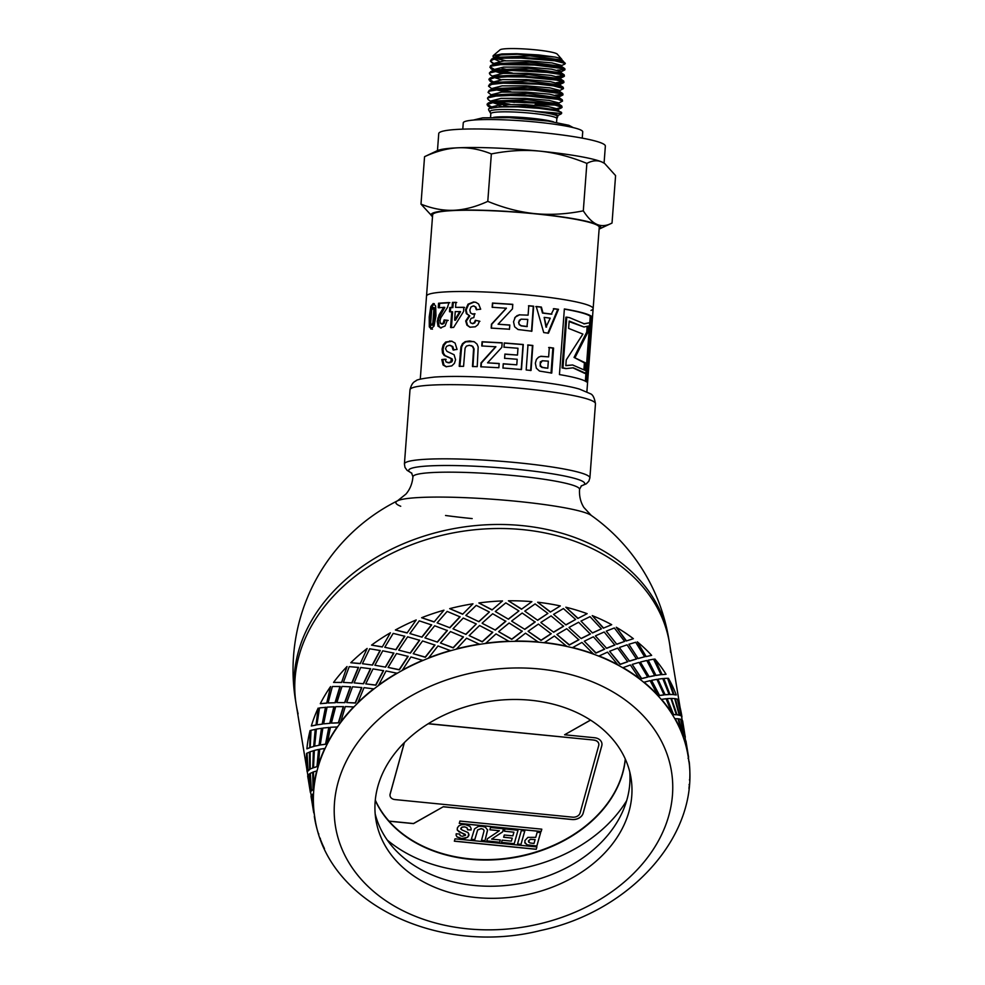 <?xml version="1.0" encoding="UTF-8"?>
<svg xmlns="http://www.w3.org/2000/svg" width="985" height="985" viewBox="0 0 985 985"><rect width="100%" height="100%" fill="white"/><g stroke="black" fill="none" stroke-linecap="round" stroke-linejoin="round"><path stroke-width="1.48" d="M557.005 115.922C559.702 114.617 552.548 113.164 535.532 111.551L538.204 111.674C554.851 112.622 562.263 113.497 560.465 114.297M556.513 117.387L557.744 116.673A33.859 3.62 -175.7 0 0 557.756 116.636A33.859 3.62 -175.7 0 0 535.532 111.551M558.236 110.221L558.31 109.163L548.559 106.651L524.697 104.582L500.688 104.619L490.542 107.217L490.481 108.03M560.724 113.312C562.928 112.622 561.142 111.724 555.38 110.603A37.467 4.002 4.3 0 1 561.61 113.324L557.929 110.024L526.359 105.9L491.503 107.427L488.609 108.916L488.671 109.975M558.704 103.967L558.79 102.908L549.027 100.396L525.177 98.328L501.156 98.377L491.022 100.962L490.961 101.64M492.845 102.649L499.358 104.73M503.692 105.678L509.528 106.712M552.868 110.148L557.301 109.704M490.542 107.303L488.043 106.109L487.193 104.582L492.869 102.649L506.056 101.787L541.442 103.339L555.257 105.149L562.066 107.365L561.782 106.035L558.409 103.77L526.803 99.645L491.971 101.172L487.169 104.041M499.26 105.961L502.966 106.786M559.172 97.712L559.258 96.665L549.495 94.154L525.645 92.085L501.624 92.122L491.49 94.708L491.441 95.397M535.224 103.339L546.675 103.905M559.16 97.897L527.27 93.39L492.426 94.929L488.745 96.665L487.76 98.192M510.23 101.751L514.429 102.391M535.138 104.57L554.703 105.05M559.64 91.47L559.726 90.411L549.975 87.899L526.113 85.83L502.104 85.867L491.958 88.502M563.001 94.868L562.743 93.538L559.357 91.273L527.763 87.148L492.894 88.675L489.2 90.411L488.043 92.381L489.779 91.039L499.346 89.586L533.353 90.078L560.379 93.55L563.001 94.868L558.926 96.986M560.108 85.215L560.194 84.156L550.43 81.644L526.581 79.576L502.572 79.625L492.426 82.26M559.012 85.954L560.096 85.387M492.82 89.61L488.523 86.126L491.823 84.341L503.15 83.159L538.081 84.144L553.398 85.855L563.469 88.613L563.198 87.283L559.812 85.018L528.243 80.893L493.374 82.42L489.693 84.156L488.523 86.089M560.588 78.96L560.662 77.913L550.91 75.389L527.049 73.321L503.039 73.37L492.894 75.956L492.845 76.645M494.729 77.655L501.23 79.723M554.592 85.141L559.184 84.698M559.492 79.699L560.563 79.145M563.949 82.371L563.666 81.029L560.28 78.763L528.686 74.638L493.854 76.165L489.052 79.022M561.056 72.705L561.13 71.659L551.378 69.147L527.529 67.078L503.507 67.115L493.374 69.701L493.313 70.391M495.196 71.4L501.697 73.469M555.06 78.886L559.652 78.455M561.044 72.89L529.154 68.384L494.31 69.923L493.288 70.846M561.524 66.463L561.598 65.404L551.846 62.892L527.997 60.824L503.975 60.861L493.842 63.459L493.793 64.136M555.54 72.644L560.12 72.2M560.428 67.202L561.228 66.266L529.635 62.141L494.778 63.668L490.505 65.736L489.927 67.374L491.441 66.118L500.675 64.616L534.473 65.022L561.967 68.47L564.885 69.861L560.797 71.979M502.079 68.457L507.718 69.652M561.179 60.528A33.859 3.62 -175.7 0 0 561.856 60.134M561.992 60.208L562.029 59.814A33.859 3.62 -175.7 0 0 561.856 59.408A33.859 3.62 -175.7 0 0 555.084 57.068L517.47 54.273L500.799 54.963L494.31 57.253M565.168 63.212L561.696 60.011L530.115 55.886L495.258 57.413L491.564 59.149L490.395 61.119L493.399 59.408L504.418 58.177L521.016 58.103L554.752 60.774L565.328 63.483A37.467 4.002 -175.7 0 0 565.168 63.212A37.467 4.002 -175.7 0 0 550.27 59.285L516.706 57.118L501.156 57.487L491.564 59.149M494.556 59.162L499.346 61.341M493.83 63.532L490.395 61.119M557.325 70.169L564.011 69.553M493.781 77.126L490.395 74.86L489.459 73.616L489.976 72.878L497.302 71.129L511.658 70.501L546.971 72.41L559.554 74.269L564.405 76.03L559.677 77.187M507.46 73.136L497.659 71.092M493.362 69.787L489.927 67.374M564.947 69.012L560.046 67.115L530.078 63.853L512.114 63.36L497.794 64L491.084 65.404M490.111 66.931L493.817 69.036M500.454 70.858L512.397 73.025M556.857 76.411L564.023 75.636M492.426 82.297L489.028 79.674L494.347 77.704L507.275 76.793L524.746 77.039L556.685 80.068L563.937 82.371L559.209 83.442M564.417 76.079L564.097 74.749L557.165 72.915L525.202 69.886L507.731 69.652L494.839 70.575L490.629 71.659L489.644 73.185M556.39 82.666L563.568 81.89M563.666 81.029L553.878 78.701L520.339 75.98L503.618 76.017L490.161 77.901M489.163 79.44L492.869 81.533M494.396 82.038L496.785 82.703M562.066 95.446L558.261 95.939M506.044 91.888L496.255 89.844M563.469 88.613L559.381 90.743M563.198 87.283L550.209 84.513L515.561 82.137L499.814 82.457L489.693 84.156M499.038 89.61L510.981 91.777M555.442 95.163L562.139 94.56M492.352 95.865L488.055 92.381M562.743 93.538L546.195 90.337L528.97 88.896L510.944 88.355L496.378 88.945L489.2 90.411M562.066 107.365L557.325 108.448M505.108 104.385L495.32 102.354M491.897 102.12L488.511 99.867L487.575 98.623L488.228 97.786L495.898 96.087L510.476 95.496L528.514 96.05L558.039 99.35L562.534 101.098L558.446 103.24M562.534 101.086L562.263 99.781L555.737 97.995L524.082 94.929L506.512 94.646L493.362 95.52L488.745 96.665M498.102 102.12L510.045 104.287M561.782 106.035L552.511 103.794L519.218 101.012L502.35 100.999L488.277 102.908M487.292 104.447L490.986 106.54M492.512 107.045L493.781 107.414M555.084 57.068L538.45 54.914L516.805 53.707L501.882 53.966L493.116 55.726L500.035 49.841A28.873 3.078 4.3 0 1 528.859 49.25A28.873 3.078 4.3 0 1 557.276 54.15L561.856 59.408M493.116 55.726L493.116 56.933L495.184 58.361M497.117 58.768L505.687 60.75M487.784 201.371C503.926 207.995 519.661 212.095 534.978 213.647A85.116 9.087 -175.7 0 0 453.814 210.285C464.538 209.805 475.853 206.838 487.784 201.371L491.355 153.931C480.175 149.424 469.229 147.368 458.517 147.775A85.116 9.087 4.3 0 1 539.669 151.124A85.116 9.087 4.3 0 1 601.798 161.959A85.116 9.087 4.3 0 1 604.162 163.178L601.798 161.959C597.181 160.038 592.207 160.518 586.863 163.399C570.721 156.775 554.986 152.687 539.669 151.124C524.352 149.646 508.248 150.582 491.355 153.931M583.305 210.839C587.897 217.931 592.49 222.487 597.095 224.469A85.116 9.087 -175.7 0 0 534.978 213.647C550.295 215.124 566.4 214.188 583.305 210.839L586.863 163.399M597.095 224.469C601.7 226.39 606.686 225.91 612.03 223.041L599.212 229.074A85.116 9.087 -175.7 0 0 597.095 224.469M432.415 216.528L420.989 204.117C432.169 208.635 443.115 210.691 453.814 210.285A85.116 9.087 -175.7 0 0 432.415 216.528A85.116 9.087 -175.7 0 0 432.501 216.589M612.03 223.041L615.588 175.601L604.728 163.559M458.517 147.775C447.806 148.243 436.478 151.21 424.56 156.677L437.365 150.643A85.116 9.087 4.3 0 1 458.517 147.775M424.56 156.677L420.989 204.117M550.27 59.285C561.659 60.356 565.55 61.082 561.93 61.464M564.257 64.271L565.328 63.483M561.61 113.324A37.467 4.002 4.3 0 1 561.364 113.731L557.498 115.75M555.38 110.603L539.214 108.35L517.925 106.897L499.296 106.934L489.311 108.448M591.012 310.423A83.54 8.927 -175.7 0 0 593.142 308.65A83.54 8.927 -175.7 0 0 510.501 293.481A83.54 8.927 -175.7 0 0 426.517 296.116L420.275 379.2M582.246 138.134L582.726 131.83A59.9 6.402 -175.7 0 0 523.466 120.958A59.9 6.402 -175.7 0 0 463.258 122.854L462.79 129.146M604.076 163.128L605.356 146.112A83.54 8.927 -175.7 0 0 522.715 130.943A83.54 8.927 -175.7 0 0 438.744 133.578L437.463 150.594M593.142 308.65L599.249 227.375A83.54 8.927 -175.7 0 0 516.608 212.218A83.54 8.927 -175.7 0 0 432.637 214.853L426.517 296.116A83.54 8.927 -175.7 0 1 510.501 293.481A83.54 8.927 -175.7 0 1 593.142 308.65L586.888 391.722M670.613 652.402A189.157 144.118 170.6 0 0 669.492 643.205A189.157 144.118 170.6 0 0 491.183 528.637A189.157 144.118 170.6 0 0 299.034 655.788A189.157 144.118 170.6 0 0 296.226 704.78A189.157 144.118 170.6 0 0 298.123 713.854M504 347.299L504.308 343.088L523.023 344.615L521.213 369.621M504.603 358.417L504.911 354.206L517.482 355.068L517.975 348.259L503.975 347.163L504.271 342.952L523.281 344.504L521.471 369.51L502.953 367.996L503.249 363.76L516.78 364.832L517.187 359.279L504.603 358.281L504.899 354.071L517.482 355.068M502.966 368.131L503.273 363.896L516.78 364.832M459.884 366.469L461.645 346.966L463.147 343.839L465.806 341.82L473.76 341.586M472.948 366.654L474.068 348.936L472.837 346.425L471.212 345.6M478.181 346.942L477.22 366.642L472.468 366.494L473.576 348.764L472.332 346.264L469.352 345.279L466.385 346.104L465.068 348.247L463.566 366.334L459.207 366.297L460.968 346.806L462.494 343.666L465.191 341.647L469.525 340.958L474.45 341.894L477.035 344.122L478.181 346.942M473.526 341.512L474.45 341.894M432.44 329.187L430.482 327.008L430.42 317.022L431.996 306.63L434.336 303.663M430.999 324.631L432.292 324.41L432.908 322.354L433.831 310.053L432.895 307.492L431.652 310.226L430.728 322.514L430.999 324.631L432.735 325.222L432.156 324.767L433.425 324.558L434.028 322.501L434.964 310.189L434.644 308.071L433.141 307.529M432.895 307.492L434.04 307.64M431.295 329.052L429.3 326.872L429.226 316.887L430.814 306.495L433.191 303.515L435.616 305.929L435.973 315.803L434.028 326.109L430.851 329.064M515.315 317.084L519.477 314.855L528.095 315.151L528.785 305.719L533.673 306.212L531.863 331.219L518.048 329.532L514.626 326.786L513.53 321.8L515.34 317.047M528.477 305.83L533.304 306.31L531.494 331.329M521.102 319.177L519.267 320.384L520.905 319.288L518.566 322.28L519.193 324.607L521.102 325.887L526.975 326.601L527.788 319.399L521.102 319.177L519.44 320.26L518.738 322.157L519.366 324.484L521.311 325.764L527.283 326.503M519.477 314.855L528.095 315.151M514.638 317.995L516.953 315.705L519.649 314.732M470.202 327.291L467.53 325.321L466.324 321.147L469.82 315.926L467.001 313.821L466.176 309.943L468.651 304.353L474.081 302.112L476.087 302.395M469.82 315.926L466.361 313.661L465.523 309.782L468.023 304.193L473.551 301.952L475.853 302.321L478.612 304.033L480.68 309.216L476.284 309.647L475.386 306.914L473.292 305.929L470.953 307.012L469.82 310.029L470.485 312.91L472.554 314.006L474.585 313.698L473.822 317.589L471.052 318.377L469.968 320.741L470.498 322.76L472.775 323.708L471.052 322.932L472.775 323.708L474.733 322.908L475.878 320.433L479.904 321.307M472.123 313.969L475.09 313.858M476.777 309.807L475.878 307.074L473.822 306.089M473.292 305.929L474.351 306.138M475.878 320.433L479.473 321.147L477.897 324.73L475.324 326.798L469.894 327.205L466.927 325.161L465.696 320.975L469.143 315.729M470.498 322.76L472.246 323.548L474.228 322.748L475.386 320.273M472.394 314.067L473.083 314.166M564.356 309.13A82.284 8.791 4.3 0 1 590.261 316.247L585.373 381.183M583.539 372.81L584.745 372.859A83.54 8.927 4.3 0 1 585.89 373.413L584.671 373.352A82.284 8.791 -175.7 0 0 583.539 372.81L572.814 367.787M566.609 368.575L565.673 368.599A82.284 8.791 -175.7 0 0 562.066 367.922L565.883 317.182L566.769 317.158L562.952 367.897A83.54 8.927 4.3 0 1 566.609 368.575L573.295 367.787L584.745 372.859M583.76 323.819L588.944 322.858L584.364 323.843L569.638 317.687A83.54 8.927 -175.7 0 0 566.769 317.158M590.261 316.247L591.505 316.32L586.567 381.946A83.54 8.927 -175.7 0 0 559.443 374.571L564.368 308.958A83.54 8.927 4.3 0 1 591.505 316.32M585.89 373.413L589.67 323.215A83.54 8.927 -175.7 0 0 588.944 322.858M562.066 367.922L562.952 367.897M440.874 327.968L439.076 326.392L438.3 321.529L438.854 318.29L444.789 307.394L438.239 307.689L438.571 303.232L448.975 302.53L447.498 307.369L440.763 317.823L439.963 320.802L440.295 323.228L441.674 323.979L443.238 322.981L444.124 319.94L447.288 320.26L445.048 326.023L440.332 327.919M441.305 323.375L442.659 324.139L444.21 323.142L445.072 320.1L448.2 320.421M442.29 324.127L441.28 323.966L442.29 324.127M439.31 307.837L439.63 303.392L449.886 302.69M441.305 327.956L438.029 326.232L437.229 321.381L439.101 314.843L443.804 307.234M445.072 320.1L444.124 319.94M439.63 303.392L438.571 303.232M540.519 356.361L548.633 356.89L549.31 347.459L553.57 348.05L551.76 373.069L539.497 371.062L536.357 368.218L535.36 363.194L536.419 359.414L538.573 357.173L541.048 356.274L548.633 356.89M548.657 347.52L552.856 348.111L551.034 373.13M542.476 360.719L540.285 361.889L540.186 366.112L541.91 367.442L547.808 368.242L548.325 361.138L542.341 360.756L540.174 363.687L540.74 366.038L542.489 367.368L547.808 368.242M552.856 348.111L553.57 348.05M583.957 369.055L584.413 362.886L574.058 357.42L586.728 332.105L587.146 326.577M584.413 362.886L585.619 362.936L585.065 370.36L572.617 364.979L565.821 365.669L566.252 359.882L582.898 334.075L568.616 328.399L569.17 321.048L583.957 326.995L569.133 321.615M572.617 364.979L565.833 365.534M574.058 357.42L585.619 362.936M586.728 332.105L587.934 332.154L575.105 357.42M583.957 326.995L588.402 326.047L587.934 332.154M450.367 311.888L450.674 307.677L452.891 307.603L453.26 302.58L456.72 302.493M451.425 327.685L452.583 311.826L449.48 311.728L449.788 307.517L452.041 307.443L452.41 302.407L455.92 302.333L455.55 307.357L463.873 307.295L463.566 311.494L453.617 327.451L450.576 327.525L451.733 311.654M455.55 307.357L464.551 307.468M454.627 320.125L455.427 320.285L460.561 311.679L455.242 311.58L454.627 320.125L459.823 311.519M453.26 302.58L452.41 302.407M452.891 307.603L452.041 307.443M450.674 307.677L449.788 307.517M492.414 307.418L492.709 303.195L512.729 304.464L512.397 309.019M491.416 328.239L491.7 324.311L506.388 308.243L492.155 307.258L492.463 303.048L512.791 304.328L512.459 308.884L498.09 324.213L509.799 325.001L509.491 329.224L491.183 328.091L491.466 324.163L506.364 308.108M498.09 324.213L509.762 325.136L509.454 329.359M553.373 308.736L557.744 309.376L547.845 333.25M535.828 306.581L540.9 307.148L542.476 313.07L551.231 314.178L554.05 308.674L558.495 309.315L548.473 333.176L543.72 332.573L536.234 306.483L541.393 307.061L542.994 312.984L551.883 314.116M544.163 317.379L545.998 327.118L550.233 318.155L544.163 317.379L546.589 327.045M557.744 309.376L558.495 309.315M446.919 362.074L449.16 362.849L451.795 361.877L452.521 360.313L452.053 358.811L445.06 355.573L443.41 353.11L443.053 349.17L444.124 345.107L446.587 342.201L452.053 341.241M448.224 362.775L450.982 361.717L451.253 358.638L444.137 355.4L442.462 352.962L442.105 349.01L443.176 344.947L445.676 342.041L451.659 341.142L455.082 343.075L457.065 349.441L453.1 349.958L451.967 346.351L449.295 345.255L446.55 346.375L445.503 348.825L446.968 351.362L454.097 354.748L455.575 359.759L454.442 363.342L451.783 365.903L446.057 366.728L443.065 364.979L441.797 359.562L445.257 359.18L446.033 361.914L448.224 362.775M446.513 366.802L443.989 365.139L442.745 359.722L446.156 359.34M453.888 350.118L452.78 346.511L450.145 345.415M449.295 345.255L450.613 345.427M442.745 359.722L441.797 359.562M482.108 346.117L482.416 341.906L502.202 342.952M481.111 366.925L481.394 363.009L495.898 346.782L481.751 345.957L482.059 341.746L502.153 342.805L501.821 347.36L487.55 362.837L499.161 363.49L498.853 367.725L480.754 366.777L481.037 362.849L495.738 346.646M487.55 362.837L499.235 363.637M527.652 345.058L532.442 345.563L530.632 370.569M526.175 369.966L527.985 344.959L532.848 345.464L531.038 370.471L526.175 369.966M472.172 518.59A98.635 10.54 4.3 0 1 445.54 515.487M400.723 506.265A98.635 10.54 4.3 0 1 397.546 500.799L397.546 500.799A98.635 10.54 4.3 0 1 495.012 499.42A98.635 10.54 4.3 0 1 591.185 515.364L591.185 515.364A189.157 189.157 0 0 1 668.827 639.179A189.157 144.118 170.6 0 0 490.518 524.611A189.157 144.118 170.6 0 0 298.369 651.75A189.157 144.118 170.6 0 0 295.562 700.741L306.827 769.088M625.34 759.127A129.257 98.488 -9.4 0 1 622.754 773.053A129.257 98.488 -9.4 0 1 504.185 859.018A129.257 98.488 -9.4 0 1 375.273 800.374M387.314 840.106A145.017 110.492 170.6 0 0 626.682 800.62M593.893 740.067L428.315 723.667L593.893 740.067A6.304 4.802 -9.4 0 1 598.781 743.847A6.304 4.802 170.6 0 0 593.893 740.067L428.155 723.766M390.122 794.033L404.33 742.591L390.122 794.033A6.304 4.802 170.6 0 0 390.035 795.671A6.304 4.802 -9.4 0 1 390.122 794.033L390.146 794.156A6.304 4.802 170.6 0 0 390.048 795.782A6.304 4.802 170.6 0 0 394.948 799.574L572.642 817.168A6.304 4.802 170.6 0 0 580.091 812.97L598.708 745.608A6.304 4.802 170.6 0 0 598.806 743.971A6.304 4.802 170.6 0 0 593.906 740.178M375.297 800.128A129.257 98.488 170.6 0 0 388.989 821.108L413.503 823.534L443.336 806.715L413.515 823.62L389.013 821.195A129.257 98.488 170.6 0 0 528.674 854.057A129.257 98.488 170.6 0 0 625.253 758.942M486.516 841.953L536.887 846.94L536.234 849.304L454.356 841.19L455.008 838.826L486.516 841.953M536.234 849.304L536.85 846.928M454.38 841.116L536.222 849.218M490.776 826.55L459.269 823.423L459.921 821.059L541.799 829.173L541.147 831.537L490.776 826.55L541.134 831.463L541.762 829.173M459.293 823.349L490.764 826.464M502.584 831.943L503.446 828.791L502.584 831.943L491.601 839.121L500.306 839.983L499.666 842.261L500.281 839.971M491.601 839.121L502.572 831.869M486.775 840.907L499.654 842.261L486.787 840.981L487.415 838.703L499.383 830.737L489.877 829.789L490.505 827.511L503.483 828.791M489.865 829.715L499.383 830.737M517.507 844.096L521.324 830.626L524.783 830.983L520.966 844.453L517.507 844.096M520.966 844.453L524.746 830.983M517.531 844.022L520.954 844.367M504.345 831.217L504.985 828.951L518.024 830.293L514.207 843.751L501.5 842.446L502.153 840.168L511.4 841.116L512.237 838.136L503.643 837.25L504.283 834.984L512.877 835.871L513.924 832.202L504.345 831.217M513.924 832.202L504.369 831.143M512.237 838.136L503.655 837.164M514.207 843.751L517.987 830.281M501.525 842.372L514.195 843.677M484.965 840.734L481.505 840.377L484.078 830.823L483.389 829.382L481.246 828.656L477.663 829.961L474.758 839.688L471.298 839.331L474.548 828.853L478.39 826.39L481.8 826.317L485.396 827.141L487.624 830.096L484.965 840.734L487.587 829.69M474.758 839.688L477.651 829.887L481.234 828.57L483.376 829.308L484.066 830.737M471.322 839.245L474.745 839.602M481.53 840.303L484.952 840.661M467.653 829.862L466.976 827.782L464.649 826.895L461.977 827.191L460.758 828.41L461.965 829.973L468.097 832.571L468.909 835.452L467.616 837.299L461.583 838.555L457.04 836.942L456.104 835.218L456.178 833.803L459.663 834.036L460.192 835.637L462.26 836.314L465.548 835.292L457.372 830.269L457.299 828.065L458.727 825.972L461.46 824.716L465.339 824.605L469.993 826.304L471.089 828.41L471.101 829.961L467.653 829.862L467.616 829.025M457.163 829.579L458.862 831.759L465.252 834.344L465.548 835.292M460.18 835.551L459.65 833.963L460.18 835.551M459.663 834.036L460.192 835.637M456.092 835.182L457.028 836.868L461.571 838.481L465.08 838.358L467.604 837.213L468.983 834.172M460.881 829.259L461.953 827.117L464.637 826.821L466.964 827.708L467.641 829.789M471.101 829.961L471.089 828.373M467.666 829.789L471.089 829.875M524.734 842.249L525.128 843.32L524.882 840.587L527.874 837.385L535.741 837.349L537.182 832.263L540.642 832.62L536.837 846.09L527.221 844.884L524.734 842.286M525.116 843.234L527.209 844.81L536.813 846.004L540.605 832.62M590.557 720.121L564.59 734.773L594.571 737.74A9.456 7.203 -9.4 0 1 601.909 743.416A9.456 7.203 -9.4 0 1 601.761 745.867L583.157 813.228A9.456 7.203 -9.4 0 1 571.965 819.532L443.348 806.801M564.59 734.773L590.483 720.084M601.897 743.38A9.456 7.203 170.6 0 1 601.749 745.78L583.145 813.154A9.456 7.203 170.6 0 1 571.953 819.458L443.336 806.715M528.662 842.187L528.44 840.845L528.649 842.113L528.44 840.845L530.398 839.282L535.089 839.552L530.41 839.368L528.452 840.919L529.881 842.938L534.018 843.455L535.101 839.639M404.404 742.53L390.146 794.156M318.549 749.45L317.305 766.589L313.833 767.623L316.998 766.552L318.549 749.45L314.338 750.435L313.525 767.611M313.981 746.433L310.201 747.467L313.981 746.433L315.52 729.356L311.026 730.291L310.201 747.467M668.827 639.179L669.492 643.205A189.157 144.118 170.6 0 0 491.183 528.637A189.157 144.118 170.6 0 0 299.034 655.788A189.157 144.118 170.6 0 0 296.226 704.78M556.907 634.5L569.281 645.064L578.823 639.831L566.732 628.713L556.907 634.5L569.392 644.83L578.958 639.597M581.162 638.6L569.034 627.593L581.162 638.6L590.31 634.044L578.638 622.261L569.158 627.359M553.656 632.235L540.9 622.619L553.656 632.235L563.531 626.312L551.083 615.884L540.974 622.372M528.108 631.287L541.011 640.435L551.144 633.811L538.426 624.084L528.108 631.287L541.085 640.201L551.231 633.577M584.29 641.223L595.863 653.129L604.556 649.226L593.364 636.79L584.29 641.223L596.024 652.907L604.728 649.004M606.662 648.327L595.42 635.99L606.662 648.327L614.825 645.04L604.187 632.001L595.58 635.768M524.808 629.378L511.72 621.178L524.808 629.378L535.126 622.04L522.185 613.027L511.744 620.944M498.619 631.644L511.769 639.363L522.21 631.311L509.122 623.012L498.619 631.644L511.781 639.13L522.247 631.065M609.592 651.282L620.119 664.444L627.704 661.748L617.657 648.118L609.592 651.282L620.316 664.235L627.913 661.563M629.526 661.157L619.405 647.613L629.526 661.157L636.47 659.027L627.076 644.843L619.602 647.404M495.332 630.104L482.207 623.333L495.332 630.104L505.822 621.326L492.672 613.754L482.182 623.099M469.168 635.584L482.256 641.875L492.722 632.395L479.572 625.524L469.168 635.584L482.231 641.641L492.709 632.148M632.198 664.419L641.444 678.714L647.711 677.114L639.019 662.413L632.198 664.419L641.678 678.53L647.958 676.954M649.177 676.781L640.41 662.154L649.177 676.781L654.705 675.673L646.776 660.492L640.644 661.982M465.967 634.389L453.014 628.787L465.967 634.389L476.297 623.961L463.258 618.038L453.014 628.787M440.455 642.996L453.211 647.908L463.406 637.024L450.477 631.557L440.455 642.996L453.137 647.674L463.344 636.79M651.541 680.339L659.322 695.595L664.062 694.93L656.921 679.33L651.541 680.339L659.581 695.447L664.346 694.794M665.158 694.819L657.906 679.281L665.158 694.819L669.086 694.548L662.77 678.567L658.177 679.133M437.426 642.121L424.954 637.874L437.426 642.121L447.375 630.572L434.668 625.783L424.954 637.874M413.22 653.695L425.348 657.303L434.976 645.101L422.565 640.976L413.22 653.695L425.224 657.093L434.865 644.88M667.14 698.624L673.297 714.679L676.375 714.753L670.92 698.439L667.14 698.624L673.58 714.556L676.67 714.654M677.04 714.814L671.475 698.55L677.04 714.814L679.256 715.208L674.688 698.599L671.758 698.439M410.413 653.129L398.691 650.137L410.413 653.129L419.659 640.287L407.605 636.815L398.691 650.137M388.102 667.436L399.356 669.849L408.159 656.416L396.524 653.535L388.102 667.436L399.184 669.652L407.999 656.207M678.628 718.828L683.024 735.475L684.353 736.115L680.672 719.284L678.628 718.828L683.331 735.401L684.661 736.041M685.277 736.952L682.211 720.121L681.066 719.432L684.513 736.078M681.583 722.842L681.066 719.432M684.563 736.3L685.289 737.075M385.591 667.128L374.879 665.257L385.591 667.128L393.889 653.129L382.746 650.826L374.879 665.257M365.743 683.861L375.864 685.215L383.584 670.687L372.995 668.926L365.743 683.861L375.654 685.043L383.387 670.514M363.576 683.775L354.108 682.888L363.576 683.775L370.68 668.766L360.695 667.498L354.108 682.888M346.683 702.576L355.45 703.031L361.877 687.579L352.544 686.779L346.683 702.576L355.203 702.896L361.655 687.432M344.898 702.662L336.882 702.576L344.898 702.662L350.611 686.804L341.992 686.422L336.882 702.576M331.391 723.113L338.631 722.867L343.568 706.664L335.7 706.651L331.391 723.113L338.36 722.768L343.309 706.553M330.037 723.322L323.622 723.84L330.037 723.322L334.174 706.811L327.094 707.119L323.622 723.84M320.248 744.968L325.813 744.229L329.101 727.472L322.858 728.038L320.248 744.968L325.518 744.155L328.818 727.398M319.337 745.239L314.658 746.15L319.337 745.239L321.775 728.297L316.382 729.072L314.658 746.15M313.082 767.894L310.226 768.977L313.082 767.894L313.71 750.718L310.115 751.764L310.226 768.977M310.41 791.743L311.42 790.709L310.201 773.545L308.44 774.629L310.41 791.743L313.328 789.391L313.045 772.191L310.361 773.287L311.395 790.475L313.021 789.404L312.725 772.178M307.776 770.59L306.557 753.414L308.096 770.566L307.394 771.563L310.004 769.248L309.721 752.047L307.037 753.131L308.071 770.332L310.004 769.248M309.758 747.75L310.078 730.55L309.758 747.75L306.901 748.834L309.45 747.738M316.025 725.095L318.155 708.092L316.025 725.095L311.334 726.007L315.717 725.046M322.489 724.086L325.789 707.328L319.534 707.895L316.924 724.825L322.489 724.086L316.924 724.825M326.712 703.167L330.578 686.57L326.712 703.167L320.297 703.684L326.429 703.081M335.306 702.724L340.244 686.52L332.376 686.508L328.067 702.97L335.306 702.724L328.067 702.97M341.573 682.507L347.04 666.525L341.573 682.507L333.558 682.42L341.327 682.396M352.125 682.888L358.552 667.436L349.232 666.636L343.359 682.42L352.125 682.888L343.359 682.42M360.251 663.631L367.146 648.45L360.251 663.631L350.783 662.733L360.03 663.471M372.539 665.072L380.259 650.543L369.671 648.783L362.418 663.718L372.539 665.072L362.418 663.718M382.266 646.985L390.392 632.789L382.266 646.985L371.554 645.113L382.082 646.8M396.032 649.694L404.835 636.273L393.2 633.392L384.778 647.293L396.032 649.694L384.778 647.293M407.088 632.986L416.212 619.934L407.088 632.986L395.367 629.994L406.94 632.776M422.023 637.16L431.652 624.958L419.241 620.833L409.895 633.552L422.023 637.16L409.895 633.552M434.102 621.978L443.964 610.195L434.102 621.978L421.629 617.73L434.003 621.757M449.886 627.765L460.081 616.881L447.153 611.414L437.131 622.852L449.886 627.765L437.131 622.852M462.642 614.246L472.972 603.805L462.642 614.246L449.689 608.644L462.593 614.012M478.932 621.732L489.385 612.005L476.248 605.381L465.843 615.44L478.932 621.732L465.843 615.44M492.02 609.961L502.51 600.936L492.02 609.961L478.858 602.955L492.007 609.715M508.445 619.22L518.923 610.922L505.798 602.869L495.295 611.5L508.445 619.22L495.295 611.5M521.484 609.235L531.875 601.65L521.484 609.235L508.42 600.801L521.521 609.001M537.687 620.291L547.906 613.421L535.101 603.94L524.783 611.131L537.687 620.291L524.783 611.131M550.332 612.091L560.317 605.935L550.332 612.091L537.65 602.229L550.418 611.857M565.956 624.921L575.634 619.454L563.408 608.57L553.582 614.357L565.956 624.921L553.582 614.357M577.838 618.457L587.146 613.68L577.838 618.457L565.833 607.216L577.973 618.235M592.539 632.986L601.404 628.861L590.04 616.647L580.965 621.079L592.539 632.986L580.965 621.079M603.337 628.171L611.697 624.687L603.337 628.171L592.256 615.625L603.522 627.962M616.795 644.288L624.601 641.42L614.344 627.974L606.267 631.126L616.795 644.288L606.267 631.126M626.201 641.001L633.38 638.699L626.201 641.001L616.278 627.26L626.423 640.816M638.12 658.559L644.633 656.798L635.694 642.269L628.873 644.276L638.12 658.559L628.873 644.276M645.852 656.626L651.639 655.37L645.852 656.626L637.32 641.838L646.111 656.466M655.998 675.451L661.021 674.651L653.597 659.187L648.216 660.184L655.998 675.451L648.216 660.184M661.834 674.663L666.045 674.282L661.834 674.663L654.853 658.99L662.105 674.54M669.972 694.524L673.346 694.511L667.596 678.296L663.816 678.468L669.972 694.524L663.816 678.468M673.728 694.671L676.239 694.967L673.728 694.671L668.433 678.296L674.023 694.573M679.699 715.332L681.337 715.898L677.348 699.141L675.304 698.685L679.699 715.332L675.304 698.685M678.259 702.699L681.965 716.932M688.946 788.492A189.465 144.364 170.6 0 0 689.389 784.491L689.069 784.491M685.277 737.309L684.76 738.294M682.617 721.192L684.563 732.68M689.414 779.923L689.722 779.911A189.465 144.364 170.6 0 0 689.204 761.725L688.884 761.762A189.157 144.118 170.6 0 0 688.293 757.268L688.613 757.219A189.465 144.364 170.6 0 0 688.404 755.963A189.465 144.364 170.6 0 0 684.39 739.575L684.095 739.649A189.157 144.118 170.6 0 0 682.58 735.352L678 718.742L674.799 718.693A189.157 144.118 170.6 0 0 672.41 714.691L666.094 698.71L661.23 699.424A189.157 144.118 170.6 0 0 658.029 695.816L650.1 680.647L643.734 682.297A189.157 144.118 170.6 0 0 639.794 679.17L630.4 664.986L622.729 667.756A189.157 144.118 170.6 0 0 618.149 665.183L607.511 652.144L598.745 656.133A189.157 144.118 170.6 0 0 593.635 654.188L581.963 642.405L572.359 647.736A189.157 144.118 170.6 0 0 566.855 646.455L554.407 636.027L544.225 642.762A189.157 144.118 170.6 0 0 541.344 642.454A189.157 144.118 170.6 0 0 538.45 642.183L525.51 633.17L515.044 641.333A189.157 144.118 170.6 0 0 509.146 641.469L495.997 633.897L485.531 643.488A189.157 144.118 170.6 0 0 479.658 644.338L466.582 638.182L456.412 649.164A189.157 144.118 170.6 0 0 450.699 650.716L437.993 645.938L428.389 658.239A189.157 144.118 170.6 0 0 422.984 660.442L410.93 656.958L402.175 670.477A189.157 144.118 170.6 0 0 397.214 673.272L386.071 670.97L378.412 685.572A189.157 144.118 170.6 0 0 374.004 688.909L364.007 687.653L357.666 703.167A189.157 144.118 170.6 0 0 353.935 706.947L345.304 706.565L340.465 722.818A189.157 144.118 170.6 0 0 337.498 726.955L330.418 727.262L327.229 744.057A189.157 144.118 170.6 0 0 325.099 748.44L319.706 749.228L318.29 766.33A189.157 144.118 170.6 0 0 317.638 768.596A189.157 144.118 170.6 0 0 317.035 770.873L313.439 771.908L313.858 789.12A189.157 144.118 170.6 0 0 313.525 793.688L311.765 794.772L314.043 811.849A189.157 144.118 170.6 0 0 314.634 816.343L314.732 817.23M688.33 757.49L688.084 758.438M685.942 741.336L687.887 752.823M680.007 715.245L681.337 715.898M688.343 755.581L685.535 740.264L684.39 739.575M688.293 757.268A189.157 144.118 170.6 0 0 688.096 756.024A189.157 144.118 170.6 0 0 684.095 739.649M677.335 714.716L679.564 715.122M670.256 694.413L673.346 694.511M682.888 735.266A189.465 144.364 170.6 0 0 675.082 718.582M682.58 735.352A189.157 144.118 170.6 0 0 674.799 718.693M665.429 694.684L669.369 694.425M656.256 675.304L661.021 674.651M677.742 699.276A189.465 144.364 -9.4 0 1 681.768 715.676L681.952 716.809M672.693 714.568A189.465 144.364 170.6 0 0 661.489 699.276M672.41 714.691A189.157 144.118 170.6 0 0 661.23 699.424M649.435 676.609L654.963 675.513M638.354 658.386L644.633 656.798M668.433 678.296A189.465 144.364 -9.4 0 1 676.239 694.967M658.288 695.656A189.465 144.364 170.6 0 0 643.968 682.125M658.029 695.816A189.157 144.118 170.6 0 0 643.734 682.297M629.735 660.96L636.704 658.854M616.992 644.091L624.601 641.42M654.853 658.99A189.465 144.364 -9.4 0 1 666.045 674.282M640.028 678.997A189.465 144.364 170.6 0 0 622.926 667.559M639.794 679.17A189.157 144.118 170.6 0 0 622.729 667.756M606.846 648.118L615.022 644.83M592.699 632.764L601.404 628.861M637.32 641.838A189.465 144.364 -9.4 0 1 651.639 655.37M618.346 664.986A189.465 144.364 170.6 0 0 598.905 655.912M618.149 665.183A189.157 144.118 170.6 0 0 598.745 656.133M581.298 638.379L590.471 633.823M566.067 624.687L575.634 619.454M616.278 627.26A189.465 144.364 -9.4 0 1 633.38 638.699M593.795 653.966A189.465 144.364 170.6 0 0 572.47 647.502M593.635 654.188A189.157 144.118 170.6 0 0 572.359 647.736M553.742 632.001L563.642 626.078M537.761 620.058L547.906 613.421M592.256 615.625A189.465 144.364 -9.4 0 1 611.697 624.687M566.954 646.222A189.465 144.364 170.6 0 0 544.299 642.515M566.855 646.455A189.157 144.118 170.6 0 0 544.225 642.762M524.845 629.144L535.187 621.794M508.457 618.986L518.923 610.922M565.833 607.216A189.465 144.364 -9.4 0 1 587.146 613.68M538.512 641.949A189.465 144.364 170.6 0 0 515.069 641.087M538.45 642.183A189.157 144.118 170.6 0 0 515.044 641.333M495.332 629.858L505.834 621.092M478.907 621.498L489.385 612.005M537.65 602.229A189.465 144.364 -9.4 0 1 560.317 605.935M509.159 641.235A189.465 144.364 170.6 0 0 485.506 643.242M509.146 641.469A189.157 144.118 170.6 0 0 485.531 643.488M465.917 634.155L476.297 623.961M449.813 627.531L460.02 616.647M508.42 600.801A189.465 144.364 -9.4 0 1 531.875 601.65M479.621 644.104A189.465 144.364 170.6 0 0 456.338 648.93M479.658 644.338A189.157 144.118 170.6 0 0 456.412 649.164M437.328 641.9L447.288 630.338M421.9 636.95L431.553 624.736M478.858 602.955A189.465 144.364 -9.4 0 1 502.51 600.936M450.613 650.482A189.465 144.364 170.6 0 0 428.278 658.017M450.699 650.716A189.157 144.118 170.6 0 0 428.389 658.239M410.265 652.932L419.536 640.078M395.859 649.509L404.675 636.064M449.689 608.644A189.465 144.364 -9.4 0 1 472.972 603.805M422.861 660.233A189.465 144.364 170.6 0 0 402.015 670.28M422.984 660.442A189.157 144.118 170.6 0 0 402.175 670.477M385.406 666.943L393.717 652.944M372.33 664.9L380.075 650.371M421.629 617.73A189.465 144.364 -9.4 0 1 443.964 610.195M397.041 673.087A189.465 144.364 170.6 0 0 378.203 685.412M397.214 673.272A189.157 144.118 170.6 0 0 378.412 685.572M363.342 683.615L370.471 668.593M351.879 682.753L358.331 667.288M395.367 629.994A189.465 144.364 -9.4 0 1 416.212 619.934M373.795 688.749A189.465 144.364 170.6 0 0 357.432 703.031M374.004 688.909A189.157 144.118 170.6 0 0 357.666 703.167M344.639 702.539L350.364 686.668M335.035 702.625L339.985 686.397M371.554 645.113A189.465 144.364 -9.4 0 1 390.392 632.789M353.689 706.811A189.465 144.364 170.6 0 0 340.207 722.719M353.935 706.947A189.157 144.118 170.6 0 0 340.465 722.818M329.753 723.236L333.903 706.713M322.193 724.012L325.493 707.242M350.783 662.733A189.465 144.364 -9.4 0 1 367.146 648.45M337.227 726.856A189.465 144.364 170.6 0 0 326.946 743.983M337.498 726.955A189.157 144.118 170.6 0 0 327.229 744.057M319.041 745.189L321.479 728.235M313.686 746.408L315.225 729.306M333.558 682.42A189.465 144.364 -9.4 0 1 347.04 666.525M324.804 748.378A189.465 144.364 170.6 0 0 317.983 766.305M325.099 748.44A189.157 144.118 170.6 0 0 318.29 766.33M312.774 767.881L313.402 750.693M309.696 769.248L309.413 752.035M320.297 703.684A189.465 144.364 -9.4 0 1 330.578 686.57M308.514 774.85L307.689 775.86L310.349 792.334M316.727 770.836A189.465 144.364 170.6 0 0 313.538 789.12M317.035 770.873A189.157 144.118 170.6 0 0 313.858 789.12M311.1 790.746L309.881 773.557M310.57 792.863L308.207 774.887M311.334 726.007A189.465 144.364 -9.4 0 1 318.155 708.092M311.839 794.993L311.014 796.015L313.673 812.49M311.309 796.188L311.408 797.087M313.205 793.701A189.465 144.364 170.6 0 0 313.723 811.886M313.525 793.688A189.157 144.118 170.6 0 0 314.043 811.849M313.895 813.007L311.519 795.03M311.728 800.645L311.001 796.237M306.901 748.834A189.465 144.364 -9.4 0 1 310.078 730.55M314.326 816.393A189.465 144.364 170.6 0 0 314.523 817.649A189.465 144.364 170.6 0 0 318.537 834.036L318.844 833.963M313.981 812.428L314.621 816.343A189.157 144.118 170.6 0 0 314.831 817.587C326.626 903.294 438.99 956.25 540.457 930.529C632.333 911.174 702.33 832.153 688.096 756.024M307.086 771.6A189.465 144.364 -9.4 0 1 306.557 753.414M320.347 838.26L320.039 838.346A189.465 144.364 170.6 0 0 324.459 848.614M308.403 780.489L307.985 776.045M307.936 777.744A189.465 144.364 -9.4 0 1 307.874 777.35A189.465 144.364 -9.4 0 1 307.677 776.094M375.174 813.844A129.257 98.488 170.6 0 0 517.494 883.976A129.257 98.488 170.6 0 0 629.747 771.858M377.846 786.449A129.257 98.488 170.6 0 0 375.925 819.926A129.257 98.488 170.6 0 0 519.489 896.067A129.257 98.488 170.6 0 0 630.991 777.854A129.257 98.488 170.6 0 0 509.146 699.572A129.257 98.488 170.6 0 0 377.846 786.449M557.621 116.919L556.845 118.619A33.096 3.534 -175.7 0 0 524.094 112.61A33.096 3.534 -175.7 0 0 490.825 113.657L488.634 109.926M538.204 111.674A34.019 3.632 -175.7 0 0 504.308 109.495A34.019 3.632 -175.7 0 0 490.235 111.773M553.533 121.869A33.096 3.534 -175.7 0 0 523.725 117.56A33.096 3.534 -175.7 0 0 493.608 117.363M411.792 473.169A88.268 9.431 4.3 0 1 497.413 467.592A88.268 9.431 4.3 0 1 581.224 485.913M411.545 472.935L412.937 476.777A83.54 8.927 4.3 0 1 412.937 476.777A83.54 8.927 4.3 0 1 496.92 474.142A83.54 8.927 4.3 0 1 579.549 489.311L579.549 489.311C579.131 496.046 580.547 502.067 583.822 507.398L591.185 515.364M411.853 473.243L407.076 470.337L404.97 467.382L404.416 463.96A92.996 9.936 4.3 0 1 406.78 461.99A92.996 9.936 4.3 0 1 507.989 461.854A92.996 9.936 4.3 0 1 589.892 477.91L588.833 481.197L586.309 483.807L581.15 485.974M404.416 463.96L409.994 389.801A92.996 9.936 4.3 0 1 412.358 387.819A92.996 9.936 4.3 0 1 513.567 387.684A92.996 9.936 4.3 0 1 595.469 403.752L589.892 477.91M465.806 341.82L465.191 341.647M463.147 343.839L462.494 343.666M461.645 346.966L460.968 346.806M460.845 353.332L460.167 353.172M431.996 306.63L430.814 306.495M430.42 317.022L429.226 316.887M430.482 327.008L429.3 326.872M434.964 310.189L433.831 310.053M434.717 316.21L433.585 316.062M434.028 322.501L432.908 322.354M433.425 324.558L432.292 324.41M468.651 304.353L468.023 304.193M466.176 309.943L465.523 309.782M467.001 313.821L466.361 313.661M466.324 321.147L465.696 320.975M444.087 308.761L443.102 308.613M442.166 311.654L441.145 311.494M440.135 314.991L439.101 314.843M438.854 318.29L437.796 318.13M438.3 321.529L437.229 321.381M439.076 326.392L438.029 326.232M444.21 323.142L443.238 322.981M545.074 368.021L545.69 367.959M450.49 341.155L449.64 340.995M446.587 342.201L445.676 342.041M444.124 345.107L443.176 344.947M443.053 349.17L442.105 349.01M443.41 353.11L442.462 352.962M445.06 355.573L444.137 355.4M448.741 357.223L447.879 357.062M452.053 358.811L451.253 358.638M452.521 360.313L451.721 360.153M451.795 361.877L450.982 361.717M443.989 365.139L443.065 364.979M452.78 346.511L451.967 346.351M539.349 668.975A170.245 129.712 170.6 0 0 342.238 849.661A170.245 129.712 170.6 0 0 628.787 878.041A170.245 129.712 170.6 0 0 539.349 668.975M557.842 115.417L557.756 116.636M491.958 88.453L491.909 89.142M492.426 82.211L492.377 82.888M494.31 57.204L494.261 57.881M564.947 68.975L564.885 69.849M489.52 72.73L489.459 73.616M489.052 78.985L488.991 79.871M487.649 97.737L487.575 98.623M487.181 103.991L487.107 104.878M564.614 68.531L561.228 66.266M564.146 74.774L560.76 72.508M490.629 71.659L494.31 69.923M562.263 99.781L558.877 97.515M561.265 65.736L564.836 64.062M494.704 64.604L491.318 62.35M494.236 70.858L490.85 68.605M560.33 78.234L564.011 76.498M559.849 84.488L563.543 82.752M493.3 83.368L489.914 81.102M557.978 109.495L561.659 107.759M491.429 108.375L488.043 106.109M490.825 113.657L490.542 117.412M556.845 118.619L556.562 122.374M473.243 120.096L482.699 117.831L509.06 117.634L548.14 121.056L568.813 125.28L573.27 127.619M581.507 485.716L579.549 489.311M409.994 389.801C411.201 384.864 413.146 381.921 415.867 380.986C416.002 379.779 422.134 378.486 434.25 377.095C446.488 376.221 462.334 376.208 481.751 377.083C525.042 379.139 564.934 384.63 579.599 389.149L590.508 393.791C592.835 394.64 594.497 397.965 595.469 403.752M434.163 307.628L433.018 307.492M432.612 325.222L431.467 325.075M412.937 476.789C412.346 483.5 410.043 489.25 406.005 494.027L397.546 500.799A189.157 189.157 0 0 0 295.562 700.741M307.246 771.575L307.862 775.355M310.657 792.285L311.186 795.498M669.492 643.205L680.093 707.513M681.632 716.858L682.162 720.072M684.957 737.002L685.486 740.215M684.23 730.661L682.617 720.835M687.555 750.816L685.942 740.979M688.404 755.963L688.22 754.842M311.383 798.626L311.014 796.372M314.523 817.649L314.338 816.516M308.059 778.482L307.874 777.35"/></g></svg>
